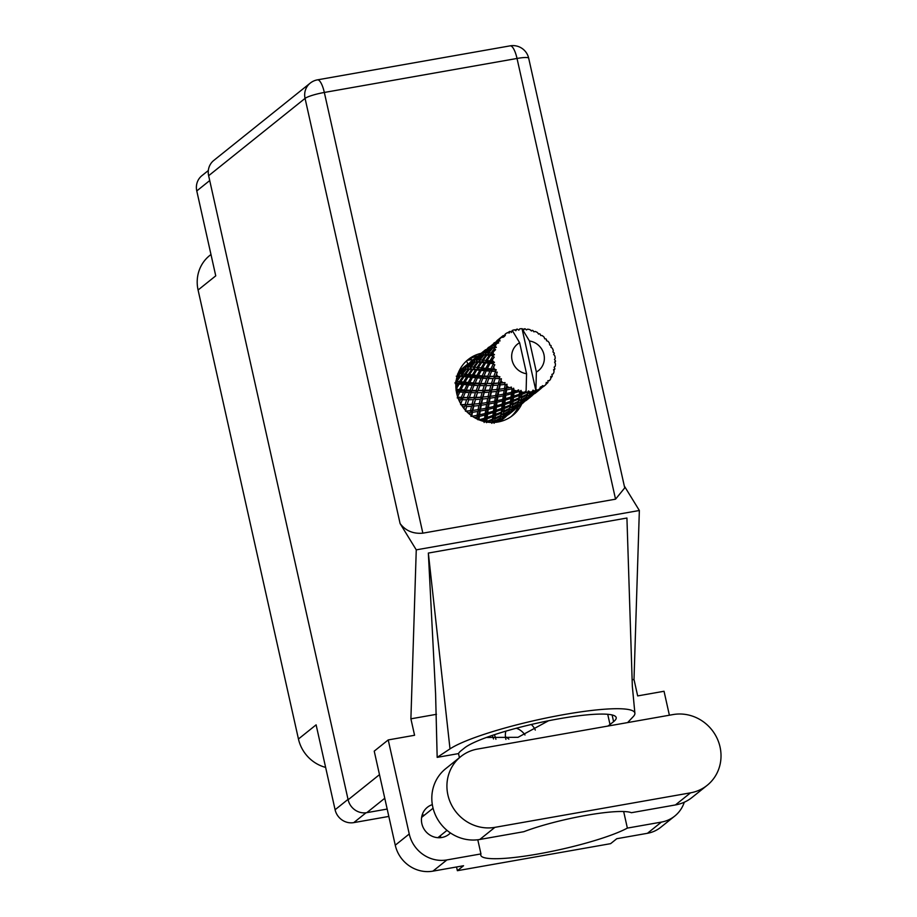 <?xml version="1.0" encoding="UTF-8"?>
<svg xmlns="http://www.w3.org/2000/svg" width="917" height="917" viewBox="0 0 917 917"><rect width="100%" height="100%" fill="white"/><g stroke="black" fill="none" stroke-linecap="round" stroke-linejoin="round"><path stroke-width="1.38" d="M505.92 739.411A16.242 15.371 -128.7 0 1 505.863 731.158M325.627 767.403A36.393 34.433 -128.7 0 1 298.449 739.01L198.083 290.013L215.747 275.845L196.777 190.942A16.116 15.245 -128.7 0 1 201.889 175.686L208.331 170.528M388.831 816.428L353.767 822.618A16.116 15.245 -128.7 0 1 335.095 809.745L316.113 724.843L298.449 739.01M198.083 290.013A36.393 34.433 -128.7 0 1 209.638 255.568L210.979 254.502M495.914 739.274A34.445 32.588 51.3 0 0 494.401 734.712M531.287 724.487A16.242 15.371 -128.7 0 1 535.31 730.058M505.427 736.729A24.3 22.994 -128.7 0 1 508.866 739.125M516.317 728.236A16.242 15.371 -128.7 0 1 524.982 735.01M460.793 756.582L445.685 768.698A40.554 38.365 51.3 0 0 432.801 807.086A40.554 38.365 51.3 0 0 479.797 839.468L523.848 831.696A64.981 9.686 167.4 0 1 586.146 815.362A64.981 9.686 167.4 0 1 631.377 812.714L675.428 804.943A40.554 38.365 51.3 0 0 692.048 797.458L707.156 785.342A40.554 38.365 51.3 0 0 716.876 737.876A40.554 38.365 51.3 0 0 673.044 714.572L477.402 749.086A40.554 38.365 51.3 0 0 460.793 756.582A40.554 38.365 51.3 0 0 447.909 794.97A40.554 38.365 51.3 0 0 494.905 827.352L690.535 792.838A40.554 38.365 51.3 0 0 707.156 785.342M424.445 815.133A17.285 16.357 51.3 0 0 422.118 815.133M432.331 804.645A17.285 16.357 51.3 0 0 427.345 807.315A17.285 16.357 51.3 0 0 421.854 823.672A17.285 16.357 51.3 0 0 448.975 834.287A17.285 16.357 51.3 0 0 450.442 832.945M481.093 353.332A35.74 33.814 51.3 0 0 468.071 359.602A35.74 33.814 51.3 0 0 456.723 393.439A35.74 33.814 51.3 0 0 512.786 415.378A35.74 33.814 51.3 0 0 521.75 404.03M466.478 360.977A35.74 33.814 -128.7 0 1 478.342 355.842M440.206 837.691A17.285 16.357 51.3 0 0 440.71 835.41M661.421 822.091A32.496 30.742 51.3 0 0 674.74 816.084L660.744 827.294A32.496 30.742 -128.7 0 1 647.425 833.301L661.421 822.091L627.366 828.097L623.663 811.522M456.551 866.978L457.377 870.692L610.607 843.663L616.786 838.711L647.425 833.301M436.481 714.309L410.896 718.825L414.576 735.274L388.223 739.927L409.246 833.989A32.496 30.742 51.3 0 0 446.9 859.928L432.916 871.15L463.555 865.74L457.377 870.692M432.916 871.15A32.496 30.742 -128.7 0 1 395.261 845.199L409.246 833.989M388.223 739.927L374.228 751.138L395.261 845.199M669.387 715.214L664.034 691.258L637.67 695.911L634.002 679.463L639.355 510.494L624.317 486.021M410.896 718.825L416.261 549.856L400.099 523.561L305.063 98.394L208.64 175.72L348.128 799.784L379.489 774.647M477.791 839.766L480.955 853.922L446.9 859.928M459.44 757.671L458.523 753.591L437.168 757.362L435.586 693.699L428.342 553.066L626.93 518.025L632.34 686.397L634.885 713.185A97.477 14.534 167.4 0 0 554.877 716.269A97.477 14.534 167.4 0 0 450.006 748.88L437.168 757.362M674.74 816.084A32.496 30.742 51.3 0 0 684.3 802.203M634.002 679.463L632.134 679.795M639.355 510.494L416.261 549.856M387.18 809.058L366.811 812.657A16.116 15.245 -128.7 0 1 348.128 799.784M208.64 175.72A16.116 15.245 -128.7 0 1 213.753 160.464L310.187 83.149A16.116 15.245 51.3 0 0 305.063 98.394A16.116 2.407 -12.6 0 1 324.331 92.457L422.852 533.167C413.2 534.003 405.612 530.805 400.099 523.561M615.548 499.169L517.028 58.459A16.116 2.407 -12.6 0 1 528.685 58.207L624.729 487.89L615.548 499.169L422.852 533.167M518.46 406.655A35.74 33.814 -128.7 0 1 511.101 416.639M480.955 853.922A79.022 11.783 167.4 0 0 480.795 855.24A79.022 11.783 167.4 0 0 541.936 853.291A79.022 11.783 167.4 0 0 627.366 828.097M486.446 737.463L518.025 737.314L548.584 720.739M458.523 753.591A79.022 11.783 -12.6 0 1 460.953 750.817L464.541 747.94A79.022 11.783 -12.6 0 1 547.862 720.888A79.022 11.783 -12.6 0 1 616.19 717.553A79.022 11.783 -12.6 0 1 613.599 721.645L610.011 724.522A79.022 11.783 -12.6 0 1 607.811 726.081M634.885 713.185A97.477 14.534 167.4 0 1 633.315 716.544L627.618 722.585M428.342 553.066L450.006 748.88M467.819 363.98A6.499 1.868 -100 0 0 466.363 361.08M472.438 360.266A6.499 1.868 -100 0 0 471.418 359.636L467.418 360.335M529.785 392.912L529.946 392.052A32.496 30.742 51.3 0 0 531.069 391.88A32.496 30.742 51.3 0 0 532.192 391.662L529.785 392.912L528.135 392.751L526.094 398.712M520.982 399.961L521.337 397.886L527.046 395.112L526.633 396.958L520.982 399.961L519.331 399.812L517.303 405.75M512.179 407.022L512.534 404.947L518.231 402.173L517.83 404.019L512.179 407.022L510.528 406.873L508.499 412.799M503.376 414.083L503.742 412.008L509.428 409.234L509.027 411.068L503.376 414.083L501.725 413.934L499.685 419.894M494.572 421.144L494.939 419.058L500.636 416.284L500.223 418.129L494.572 421.144L492.922 420.983L492.761 422.485M507.055 415.516A32.496 30.742 51.3 0 0 507.181 415.367L508.362 414.656M497.472 422.095A32.496 30.742 51.3 0 0 497.736 421.98L499.066 421.362A32.496 30.742 51.3 0 0 501.175 420.192L507.021 415.619L502.401 419.413A32.496 30.742 51.3 0 0 504.316 418.003A32.496 30.742 51.3 0 0 504.339 417.98L505.726 416.857M494.091 423.287L494.401 422.003L500.017 418.886L499.501 420.399L496.544 422.221M502.539 417.395L508.029 413.957L507.365 415.149L501.977 418.805L502.539 417.395L500.957 416.57L499.501 420.399M487.787 422.187L492.337 420.25L491.879 422.485M481.15 420.651L484.451 419.608L484.13 422.473M474.341 417.544L476.874 417.006L476.634 418.771M468.002 412.856L470.077 412.616L469.722 414.346M462.638 406.758L464.472 406.701L463.956 408.523M458.672 399.571L460.437 399.652L459.646 401.715M456.379 391.719L458.202 391.891L456.953 394.413M456.953 376.898L459.589 376.222L455.772 381.231L456.712 382.767L455.245 383.638L457.915 383.914L455.887 387.18M467.395 364.393L462.546 368.256A32.496 30.742 51.3 0 0 460.804 369.929L459.83 371.007A32.496 30.742 51.3 0 0 458.328 372.898L461.721 369.608L463.131 369.31L458.695 373.998L457.503 374.102L457.95 375.832L456.253 376.188M459.119 370.949L463.67 367.304A32.496 30.742 51.3 0 0 463.647 367.316A32.496 30.742 51.3 0 0 463.67 367.304L468.037 363.797M471.132 361.332L469.71 362.834M476.198 357.343L471.063 361.378L476.84 356.736M479.935 354.271L478.514 355.773M471.063 361.378L470.524 363.476L470.627 361.722M477.597 356.22L474.02 360.163L472.691 360.541L477.597 356.22M485.001 350.283L479.866 354.329L485.643 349.675M472.691 360.541L472.255 362.536L472.14 360.771M479.431 354.673L479.327 356.426L479.866 354.329M492.784 355.647A32.496 30.742 51.3 0 0 492.727 356.3L489.965 360.839L487.065 360.53L490.446 355.406L492.784 355.647L494.469 354.684L492.062 353.102L495.57 349.664L494.332 348.598L490.973 352.999L488.75 352.85L492.796 347.933L496.372 347.383L494.699 345.732L496.521 343.703L498.688 342.866L497.793 341.64L493.896 345.766L492.291 345.927L496.922 341.376L500.052 340.906L499.089 339.37L501.152 337.513L503.433 337.169L502.917 335.863L497.472 340.207L503.25 335.565M492.624 358.788A32.496 30.742 51.3 0 0 492.716 361.126L491.363 360.989L494.252 357.114L492.727 356.3M492.991 363.625A32.496 30.742 51.3 0 0 493.094 364.278L490.927 368.806L487.351 368.508L490.056 363.338L492.991 363.625L494.435 362.318L492.716 361.126M493.61 366.743A32.496 30.742 51.3 0 0 494.263 369.024L492.635 368.921L494.825 364.771L493.094 364.278M495.146 371.396A32.496 30.742 51.3 0 0 495.409 372.015L493.816 376.371L489.586 376.268L491.627 371.225L495.146 371.396L496.292 369.838L494.263 369.024M496.51 374.308A32.496 30.742 51.3 0 0 497.69 376.383L495.799 376.383L497.266 372.142L495.409 372.015M499.123 378.492A32.496 30.742 51.3 0 0 499.524 379.042L498.424 383.077L493.633 383.329L495.077 378.583L499.123 378.492L499.903 376.749L497.69 376.383M501.14 381.013A32.496 30.742 51.3 0 0 502.78 382.744L500.659 382.916L501.404 378.767L499.524 379.042M504.659 384.452A32.496 30.742 51.3 0 0 505.175 384.888L504.476 388.51L499.238 389.232L500.178 384.934L504.659 384.452L505.061 382.63L502.78 382.744M507.204 386.424A32.496 30.742 51.3 0 0 509.199 387.708L506.906 388.109L506.998 384.223L505.175 384.888M511.422 388.923A32.496 30.742 51.3 0 0 512.018 389.209L511.606 392.304L506.035 393.622L506.608 389.885L511.422 388.923L511.434 387.1L509.199 387.708M514.334 390.206A32.496 30.742 51.3 0 0 516.558 390.963L514.15 391.639L513.669 388.189L512.018 389.209M518.976 391.593A32.496 30.742 51.3 0 0 519.63 391.731L519.343 394.241L513.612 396.224L513.978 393.118L518.976 391.593L518.621 389.885L516.558 390.963M522.082 392.121A32.496 30.742 51.3 0 0 524.386 392.304L521.945 393.267L521.028 390.39L519.63 391.731M553.799 354.581L554.304 353.481A32.496 30.742 51.3 0 0 554.109 352.839L552.962 352.002L553.295 350.443A32.496 30.742 51.3 0 0 552.366 348.254L550.899 347.119L551.209 345.984A32.496 30.742 51.3 0 0 550.876 345.4L549.65 344.941L549.501 343.256A32.496 30.742 51.3 0 0 548.079 341.33L546.475 340.677L546.417 339.405A32.496 30.742 51.3 0 0 545.947 338.912L544.744 338.854L544.113 337.147A32.496 30.742 51.3 0 0 542.279 335.622L540.663 335.462L540.216 334.155A32.496 30.742 51.3 0 0 539.654 333.788L538.566 334.109L537.465 332.516A32.496 30.742 51.3 0 0 535.333 331.484L533.832 331.805L533.006 330.556A32.496 30.742 51.3 0 0 532.364 330.338L531.493 331.003L529.969 329.639A32.496 30.742 51.3 0 0 527.688 329.157L526.404 329.937L525.223 328.836A32.496 30.742 51.3 0 0 524.57 328.779L523.974 329.742L522.105 328.71A32.496 30.742 51.3 0 0 522.048 328.71A32.496 30.742 51.3 0 0 519.801 328.813L518.804 330.2L517.371 329.111A32.496 30.742 51.3 0 0 516.741 329.226L515.881 330.716L514.357 329.776A32.496 30.742 51.3 0 0 512.248 330.441L519.63 342.717A16.896 15.979 51.3 0 0 512.064 360.175A16.896 15.979 51.3 0 0 526.564 373.746L526.117 390.848L524.386 392.304M512.248 330.441A32.496 30.742 51.3 0 0 512.19 330.452L511.652 331.92L512.19 330.452M502.608 336.161L505.244 335.633L505.324 333.983A32.496 30.742 51.3 0 1 507.227 332.768L509.485 332.928L509.359 331.633A32.496 30.742 51.3 0 1 509.944 331.369L511.652 331.92M501.152 337.513A32.496 30.742 51.3 0 0 499.639 339.187M496.521 343.703A32.496 30.742 51.3 0 0 495.489 345.732M494.55 347.979A32.496 30.742 51.3 0 0 494.332 348.598M493.621 350.947A32.496 30.742 51.3 0 0 493.128 353.194M479.327 355.498L480.737 355.188L476.301 359.877L474.685 360.049L479.327 355.498M482.823 353.102L481.494 353.481L487.546 348.632L482.823 353.102L483.156 354.856L483.488 352.988L488.131 348.437L489.54 348.139L485.104 352.816L483.488 352.988M474.685 360.049L474.353 361.906L474.02 360.163M480.944 353.71L481.07 355.475L481.494 353.481M480.737 355.188L483.144 354.994L479.006 359.865L477.092 359.854L481.448 355.097L485.643 354.524L485.895 352.793L490.251 348.047L491.948 347.933L487.81 352.804L485.895 352.793M477.092 359.854L476.84 361.585L476.301 359.877M483.993 354.982L485.999 355.051L482.182 360.06L479.946 359.911L483.993 354.982L485.643 354.524L483.144 354.994M479.946 359.911L479.751 361.493L479.006 359.865M489.54 348.139L491.959 347.795L492.291 345.927M485.104 352.816L485.643 354.524L488.555 354.443L488.75 352.85M486.984 355.108L489.323 355.303L485.827 360.404L483.259 360.152L486.984 355.108L488.555 354.443L485.999 355.051M483.259 360.152L483.121 361.596L482.182 360.06M492.796 347.933L491.948 347.933M487.81 352.804L488.555 354.443L491.925 354.535L492.062 353.102M490.446 355.406L491.925 354.535L489.323 355.303M487.065 360.53L486.938 361.825L485.827 360.404M490.973 352.999L491.925 354.535L494.469 354.684M488.738 347.222L487.317 348.712M493.805 343.222L494.446 342.626M488.234 347.612L488.131 349.366L488.669 347.268M491.627 346.053L490.297 346.42L496.349 341.571L491.627 346.053L491.959 347.795L494.446 347.474L494.699 345.732M489.747 346.649L489.873 348.414L490.297 346.42M493.896 345.766L494.446 347.474L496.372 347.383M497.541 340.161L496.12 341.651M497.037 340.551L496.934 342.305L497.472 340.207M498.55 339.588L498.665 341.353L499.089 339.37M504.9 334.682L503.972 336.058M509.359 331.633L507.628 332.791M505.324 333.983L504.316 336.585L504.637 334.865M516.741 329.226L514.976 330.154M524.57 328.779L523.217 329.318M526.851 392.316A32.496 30.742 51.3 0 0 527.504 392.293L527.206 394.195L521.486 396.866L521.807 394.448L526.851 392.316L525.865 391.364M529.946 392.052L528.536 390.929L527.504 392.293M534.554 391.043A32.496 30.742 51.3 0 0 535.161 390.848L534.703 392.167L529.178 395.514L529.613 393.771L534.554 391.043L533.006 390.138L532.192 391.662M529.441 340.986L536.376 372.015A16.896 15.979 51.3 0 0 543.941 354.547A16.896 15.979 51.3 0 0 529.441 340.986L522.048 328.71L535.666 389.633L534.703 392.167M536.376 372.015L535.929 389.117L534.909 391.651M537.442 390.012A32.496 30.742 51.3 0 0 539.494 389.049L537.19 390.585L535.929 389.117M541.592 387.857A32.496 30.742 51.3 0 0 542.13 387.513L536.181 392.247L541.592 387.857L540.457 386.951L539.494 389.049M542.062 387.272L543.208 386.733L541.477 386.538L544.09 386.103L542.463 385.667L542.13 387.513M543.678 386.424L544.09 386.103A32.496 30.742 51.3 0 0 544.389 385.874A32.496 30.742 51.3 0 0 545.821 384.647L546.314 382.423L547.529 382.951A32.496 30.742 51.3 0 0 547.965 382.469L547.908 380.658L549.489 380.601A32.496 30.742 51.3 0 0 550.773 378.732L550.785 376.497L552 376.635A32.496 30.742 51.3 0 0 552.286 376.05L551.874 374.365L553.283 373.827A32.496 30.742 51.3 0 0 554.063 371.672L553.593 369.562L554.705 369.299A32.496 30.742 51.3 0 0 554.842 368.657L554.109 367.19L555.255 366.227A32.496 30.742 51.3 0 0 555.461 363.911L554.567 362.032L555.484 361.424A32.496 30.742 51.3 0 0 555.461 360.759L554.487 359.567L555.255 358.26A32.496 30.742 51.3 0 0 554.877 355.934L553.65 354.398L554.304 353.481M532.364 330.338L531.138 330.682M539.654 333.788L538.485 333.994M554.831 362.57L555.484 361.424M515.652 408.443L517.165 407.607M507.651 414.679L514.46 409.853M508.477 414.656L509.393 413.854L507.686 413.429L509.772 413.418L515.824 408.558L509.772 413.418M553.811 370.537L554.705 369.299M524.455 401.382L525.968 400.546M516.454 407.629L523.263 402.804M517.28 407.595L518.197 406.793L516.489 406.38L518.575 406.357L524.627 401.508L518.575 406.357M501.691 419.378L500.029 418.748L501.977 418.805M499.49 419.677L501.175 420.192M510.494 412.318L508.832 411.699L510.78 411.756L511.342 410.335L516.833 406.896L510.78 411.756M548.16 380.796L549.489 380.601M550.785 377.976L552 376.635M533.258 394.333L534.771 393.485M525.258 400.569L532.066 395.743M526.083 400.534L527 399.732L525.281 399.319L527.367 399.308L533.419 394.448L527.367 399.308M508.293 413.349L502.768 416.685L503.204 414.954L508.82 411.825L508.293 413.349L509.76 409.509L511.571 409.624L512.007 407.893L517.624 404.775L517.096 406.288L511.571 409.624M491.993 422.428L492.922 420.983L491.833 423.345M494.939 419.058L493.587 417.865L492.922 420.983L494.401 422.003M492.475 419.172L486.732 421.499L487.053 418.737L492.796 416.65L492.475 419.172L493.587 417.865L492.337 420.25M500.223 418.129L500.957 416.57L502.768 416.685M503.204 414.954L501.725 413.934L500.636 416.284M511.342 410.335L509.76 409.509L509.027 411.068M519.297 405.268L517.635 404.638L519.584 404.695L520.145 403.285L525.636 399.835L519.584 404.695M545.867 384.429L547.529 382.951M534.061 393.508L540.87 388.682M534.886 393.485L535.803 392.682L534.084 392.258L536.181 392.247M520.145 403.285L518.563 402.46L517.096 406.288M500.797 415.378L495.088 418.037L495.398 415.619L501.14 413.189L500.797 415.378L502.39 410.816L501.14 413.189M487.053 418.737L486.021 417.258L485.15 421.74M484.612 418.221L478.949 419.871L479.396 416.433L485.001 415.011L484.612 418.221L486.021 417.258L484.451 419.608M486.595 422.68L485.402 421.327L486.732 421.499M495.398 415.619L494.194 414.278L493.587 417.865L495.088 418.037M492.933 415.424L487.214 417.395L487.569 414.301L493.266 412.547L492.933 415.424L494.194 414.278L492.796 416.65M503.742 412.008L502.39 410.816L503.88 410.988L504.201 408.558L509.944 406.128L509.6 408.317L503.88 410.988M512.007 407.893L510.528 406.873L509.428 409.234M528.1 398.207L526.438 397.577L528.387 397.634L528.949 396.224L534.439 392.785L528.387 397.634M525.911 399.227L520.363 402.574L520.81 400.832L526.415 397.714L525.911 399.227L527.367 395.399L529.178 395.514M501.278 412.111L495.535 414.438L495.856 411.676L501.588 409.59L501.278 412.111L502.39 410.816L502.997 407.217L501.588 409.59M479.396 416.433L478.743 414.759L477.917 419.768M477.127 415.332L471.705 416.341L472.45 412.306L477.757 411.492L477.127 415.332L478.743 414.759L476.874 417.006M487.569 414.301L486.721 412.707L486.021 417.258L487.214 417.395M485.196 413.487L479.625 414.793L480.199 411.057L485.678 409.945L485.196 413.487L486.721 412.707L485.001 415.011M495.856 411.676L494.825 410.197L494.194 414.278L495.535 414.438M493.426 411.16L487.752 412.81L488.199 409.372L493.805 407.95L493.426 411.16L494.825 410.197L493.266 412.547M504.201 408.558L502.997 407.217L504.339 407.377L504.659 404.615L510.391 402.529L510.081 405.062L504.339 407.377M509.6 408.317L511.182 403.755L509.944 406.128M512.534 404.947L511.182 403.755L512.683 403.927L513.004 401.497L518.735 399.078L518.403 401.256L512.683 403.927M517.83 404.019L518.563 402.46L520.363 402.574M520.81 400.832L519.331 399.812L518.231 402.173M528.949 396.224L527.367 395.399L526.633 396.958M536.892 391.146L535.241 390.516L537.19 390.585M501.737 408.363L496.005 410.346L496.372 407.24L502.058 405.486L501.737 408.363L502.997 407.217L503.628 403.136L502.058 405.486M472.45 412.306L472.221 410.541L470.96 416.375M470.49 410.678L465.446 411.148L466.638 406.609L471.51 406.3L470.49 410.678L472.221 410.541L470.077 412.616M480.199 411.057L479.763 409.326L478.743 414.759L479.625 414.793M478.078 409.681L472.828 410.403L473.768 406.105L478.88 405.555L478.078 409.681L479.763 409.326L477.757 411.492M488.199 409.372L487.557 407.698L486.721 412.707L487.752 412.81M485.93 408.271L480.497 409.28L481.253 405.245L486.56 404.431L485.93 408.271L487.557 407.698L485.678 409.945M496.372 407.24L495.524 405.646L494.825 410.197L496.005 410.346M493.999 406.426L488.429 407.744L489.002 403.996L494.481 402.884L493.999 406.426L495.524 405.646L493.805 407.95M504.659 404.615L503.628 403.136L504.808 403.285L505.175 400.179L510.861 398.437L510.54 401.302L504.808 403.285M510.081 405.062L511.182 403.755L511.801 400.156L510.391 402.529M513.004 401.497L511.801 400.156L513.142 400.328L513.463 397.565L519.194 395.468L518.884 398.001L513.142 400.328M518.403 401.256L519.985 396.694L518.735 399.078M521.337 397.886L519.985 396.694L521.486 396.866M529.613 393.771L528.135 392.751L527.046 395.112M502.218 404.11L496.555 405.75L497.003 402.322L502.608 400.901L502.218 404.11L503.628 403.136L504.327 398.586L502.608 400.901M473.206 410.358L466.352 411.263M466.638 406.609L465.309 410.128M460.827 403.927L462.328 399.709L466.638 399.766L465.114 404.557L466.845 404.867L464.472 406.701M473.768 406.105L473.757 404.34L472.221 410.541L475.338 410.082M472.014 404.259L467.234 404.5L468.667 399.755L473.287 399.64L472.014 404.259L473.757 404.34L471.51 406.3M481.253 405.245L481.024 403.48L479.763 409.326L480.497 409.28M479.293 403.618L474.249 404.099L475.442 399.548L480.302 399.239L479.293 403.618L481.024 403.48L478.88 405.555M489.002 403.996L488.566 402.265L487.557 407.698L488.429 407.744M486.881 402.62L481.631 403.354L482.571 399.044L487.684 398.494L486.881 402.62L488.566 402.265L486.56 404.431M497.003 402.322L496.349 400.649L495.524 405.646L496.555 405.75M494.733 401.21L489.311 402.231L490.045 398.184L495.363 397.37L494.733 401.21L496.349 400.649L494.481 402.884M505.175 400.179L504.327 398.586L505.359 398.689L505.806 395.261L511.411 393.84L511.021 397.05L505.359 398.689M510.54 401.302L511.801 400.156L512.431 396.087L510.861 398.437M513.463 397.565L512.431 396.087L513.612 396.224M518.884 398.001L519.985 396.694L520.604 393.106L519.194 395.468M521.807 394.448L520.604 393.106L521.945 393.267M527.206 394.195L528.536 390.929M502.803 399.365L497.232 400.683L497.816 396.935L503.284 395.835L502.803 399.365L504.327 398.586L505.152 393.588L503.284 395.835M481.941 403.308L474.249 404.099M465.114 404.557L460.586 404.615M462.328 399.709L460.758 403.824M462.764 398.586L460.437 399.652M468.667 399.755L467.234 404.5M467.406 397.542L463.188 397.439L465.228 392.407L469.24 392.591L467.406 397.542L469.091 398.07L466.638 399.766M475.442 399.548L473.757 404.34L461.526 405.096M473.917 397.508L469.389 397.554L471.132 392.648L475.442 392.705L473.917 397.508L475.648 397.806L473.287 399.64M482.571 399.044L482.56 397.279L481.024 403.48L484.176 403.022M480.817 397.199L476.026 397.439L477.47 392.694L482.078 392.591L480.817 397.199L482.56 397.279L480.302 399.239M490.045 398.184L489.816 396.431L488.566 402.265L489.311 402.231M488.096 396.568L483.053 397.038L484.233 392.499L489.105 392.178L488.096 396.568L489.816 396.431L487.684 398.494M497.816 396.935L497.369 395.204L496.349 400.649L497.232 400.683M495.684 395.559L490.423 396.293L491.374 391.983L496.487 391.444L495.684 395.559L497.369 395.204L495.363 397.37M505.806 395.261L505.152 393.588L506.035 393.622M511.021 397.05L512.431 396.087L513.13 391.536L511.411 393.84M513.978 393.118L513.13 391.536L514.15 391.639M519.63 342.717L526.564 373.746M519.343 394.241L520.604 393.106L521.028 390.39M503.536 394.161L498.103 395.17L498.848 391.135L504.167 390.31L503.536 394.161L505.152 393.588L506.173 388.155L504.167 390.31M490.847 396.236L483.053 397.038M461.331 397.37L457.423 397.153L459.795 392.017L463.475 392.293L461.331 397.37L462.959 398.093L463.188 397.439L462.959 398.093L457.262 397.955M459.795 392.017L460.815 390.642L458.202 391.891M463.039 397.909L469.389 397.554M465.228 392.407L466.054 390.906L463.475 392.293M471.132 392.648L469.091 398.07L476.026 397.439M471.59 391.479L469.24 392.591M477.47 392.694L475.648 397.806L482.56 397.279L484.44 390.757L482.078 392.591M476.21 390.482L471.98 390.39L474.032 385.346L478.044 385.53L476.21 390.482L477.895 391.009L475.442 392.705M484.233 392.499L486.274 385.633L490.882 385.53L489.621 390.138L484.829 390.39M491.374 391.983L491.374 390.218L489.816 396.431L493.037 395.949M489.621 390.138L491.374 390.218L489.105 392.178M498.848 391.135L498.619 389.37L497.369 395.204L498.103 395.17M496.888 389.507L491.856 389.977L493.037 385.438L497.908 385.117L496.888 389.507L498.619 389.37L496.487 391.444M506.608 389.885L506.173 388.155L506.906 388.109M511.606 392.304L513.13 391.536L513.669 388.189M499.662 389.186L491.856 389.977M482.709 390.447L478.193 390.504L479.923 385.587L484.245 385.644L482.709 390.447L484.44 390.757L478.193 390.504M470.134 390.31L466.226 390.092L468.598 384.968L472.278 385.243L470.134 390.31L471.762 391.032L471.98 390.39L471.762 391.032L466.054 390.906L466.226 390.092M464.529 389.977L460.953 389.679L463.647 384.51L467.005 384.831L464.529 389.977L466.054 390.906L460.815 390.642L460.953 389.679M459.394 389.542L456.15 389.221L459.199 384.051L462.202 384.372L459.394 389.542L460.815 390.642L456.036 390.344L456.15 389.221M459.199 384.051L460.54 382.997L457.915 383.914M463.647 384.51L464.839 383.295L462.202 384.372M468.598 384.968L469.619 383.593L467.005 384.831M471.831 390.871L477.895 391.009L480.565 383.982L478.044 385.53M474.032 385.346L474.857 383.845L472.278 385.243M479.923 385.587L482.835 378.285L486.835 378.48L485.013 383.432L474.857 383.845L477.402 377.907L481.081 378.182L478.938 383.249L475.029 383.031M480.393 384.418L478.938 383.249M486.274 385.633L484.44 390.757L491.374 390.218L493.243 383.696L490.882 385.53M485.013 383.432L486.709 383.948L484.245 385.644M493.037 385.438L493.633 383.329M500.178 384.934L500.166 383.168L498.619 389.37L501.805 388.9M498.424 383.077L500.166 383.168L497.908 385.117M504.476 388.51L506.173 388.155L506.998 384.223M491.512 383.386L486.996 383.444L488.727 378.526L493.048 378.583L491.512 383.386L493.243 383.696L486.996 383.444M473.332 382.916L469.745 382.63L472.45 377.46L475.808 377.77L473.332 382.916L474.857 383.845L469.619 383.593L469.745 382.63M468.197 382.481L464.953 382.16L468.002 376.99L471.006 377.311L468.197 382.481L469.619 383.593L464.839 383.295L464.953 382.16M463.555 382.022L460.666 381.713L464.048 376.578L466.719 376.853L463.555 382.022L464.839 383.295L460.54 382.997L460.666 381.713M459.417 381.575L456.861 381.323L460.575 376.279L462.913 376.474L459.417 381.575L460.54 382.997L455.944 382.997M460.575 376.279L462.157 375.615L459.589 376.222M454.97 382.698L456.712 382.767L456.861 381.323M464.048 376.578L465.515 375.706L462.913 376.474M468.002 376.99L469.344 375.936L466.719 376.853M472.45 377.46L473.642 376.234L471.006 377.311M477.402 377.907L478.41 376.532L475.808 377.77M480.634 383.81L486.709 383.948L489.369 376.921L486.835 378.48M482.835 378.285L483.66 376.784L481.081 378.182M488.727 378.526L489.586 376.268L489.369 376.921L483.66 376.784L486.205 370.846L489.884 371.121L487.741 376.199L483.832 375.981M489.174 377.414L487.741 376.199M495.077 378.583L493.243 383.696L500.659 382.916M493.816 376.371L495.501 376.898L493.048 378.583M501.404 378.767L500.166 383.168L505.061 382.63M482.136 375.855L478.548 375.569L481.253 370.399L484.6 370.72L482.136 375.855L483.66 376.784L478.41 376.532L478.548 375.569M477 375.431L473.757 375.099L476.806 369.941L479.809 370.25L477 375.431L478.41 376.532L473.642 376.234L473.757 375.099M472.358 374.961L469.458 374.652L472.851 369.528L475.522 369.792L472.358 374.961L473.642 376.234L469.344 375.936L469.458 374.652M468.22 374.514L465.664 374.274L469.378 369.23L471.716 369.413L468.22 374.514L469.344 375.936L465.515 375.706L465.664 374.274M464.575 374.182L462.34 374.021L466.386 369.104L468.392 369.161L464.575 374.182L465.515 375.706L462.157 375.615L462.34 374.021M461.4 373.976L459.486 373.964L463.842 369.219L465.549 369.115L461.4 373.976L462.157 375.615L456.746 376.165M458.695 373.998L459.245 375.695L459.486 373.964M465.217 367.224L463.887 367.602L469.94 362.742L465.217 367.224L465.549 368.966L463.131 369.31M457.583 376.165L459.245 375.695L457.95 375.832M466.386 369.104L465.549 369.115M469.378 369.23L470.96 368.554L468.392 369.161M472.851 369.528L474.318 368.657L471.716 369.413M476.806 369.941L478.135 368.875L475.522 369.792M481.253 370.399L482.445 369.173L479.809 370.25M486.205 370.846L487.214 369.471L484.6 370.72M489.437 376.738L495.799 376.383M491.627 371.225L492.463 369.723L489.884 371.121M497.266 372.142L495.501 376.898L499.903 376.749M485.804 368.37L482.56 368.049L485.609 362.88L488.612 363.189L485.804 368.37L487.214 369.471L487.351 368.508M481.173 367.9L478.261 367.591L481.654 362.467L484.314 362.742L481.173 367.9L482.445 369.173L482.56 368.049M477.023 367.465L474.467 367.213L478.181 362.169L480.519 362.353L477.023 367.465L478.135 368.875L478.261 367.591M473.378 367.121L471.143 366.96L475.189 362.043L477.195 362.112L473.378 367.121L474.318 368.657L474.467 367.213M470.203 366.926L468.289 366.903L472.645 362.158L474.341 362.055L470.203 366.926L470.96 368.554L471.143 366.96M467.487 366.938L465.882 367.098L470.524 362.559L471.934 362.249L467.487 366.938L468.037 368.645L468.289 366.903M463.349 367.82L463.463 369.585L463.887 367.602M490.927 368.806L492.463 369.723L465.549 368.966L465.882 367.098M471.934 362.249L475.189 362.043M474.341 362.055L479.751 361.493L478.181 362.169M477.195 362.112L483.121 361.596L481.654 362.467M480.519 362.353L486.938 361.825L485.609 362.88M484.314 362.742L486.938 361.825L491.248 362.112L490.056 363.338M488.612 363.189L491.248 362.112L489.965 360.839M496.292 369.838L492.463 369.723L492.635 368.921M494.435 362.318L491.248 362.112L491.363 360.989M462.546 368.256L462.546 370.021M499.765 421.648L504.339 417.98M492.257 735.423A32.496 30.742 -128.7 0 1 493.506 738.976M209.718 180.557L196.777 190.942M335.095 809.745L348.036 799.372M366.043 812.771L353.767 822.618M528.685 58.207A16.116 16.116 0 0 0 510.161 45.85A16.116 4.631 80 0 1 517.028 58.459L324.331 92.457A16.116 4.631 80 0 0 317.465 79.848A16.116 16.116 0 0 0 310.187 83.149M384.762 798.26L366.811 812.657M607.719 714.297L610.011 724.522M612.109 714.951L613.599 721.645M675.428 804.943L690.535 792.838M479.797 839.468L494.905 827.352M447.015 830.355L437.879 837.691M510.161 45.85L317.465 79.848M433.076 808.221L421.614 817.402M508.752 414.45L513.096 410.965M517.555 407.389L521.888 403.904M526.358 400.328L530.691 396.855M535.161 393.278L539.505 389.794M474.811 361.825L473.332 362.055M466.054 368.875L464.483 369.127M512.018 330.922L511.388 332.516M492.463 347.703L490.893 347.956M483.649 354.764L482.147 355.005"/></g></svg>
